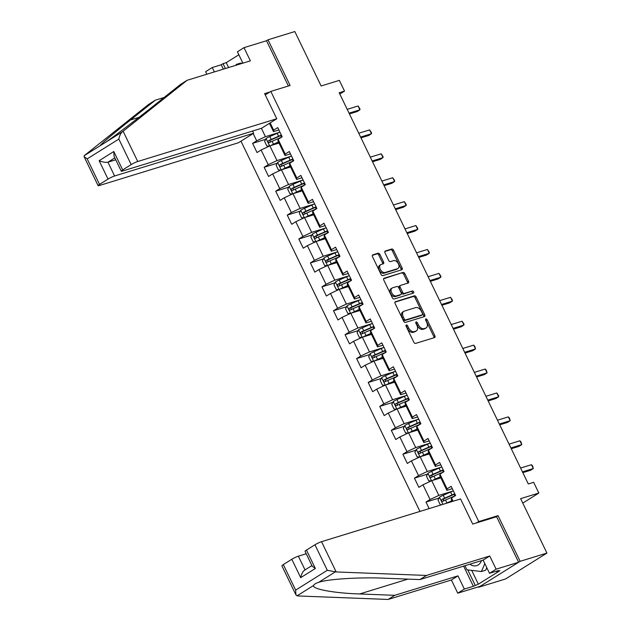 <?xml version="1.0" encoding="UTF-8"?>
<svg xmlns="http://www.w3.org/2000/svg" width="631" height="631" viewBox="0 0 631 631"><rect width="100%" height="100%" fill="white"/><g stroke="black" fill="none" stroke-linecap="round" stroke-linejoin="round"><path stroke-width="0.95" d="M406.332 324.957A1.183 0.757 58 0 0 406.214 325.012A1.183 0.757 58 0 0 406.104 326.235L413.833 342.223A1.688 1.081 58 0 0 415.608 343.406L434.554 337.577A1.688 1.081 58 0 0 434.72 337.506A1.688 1.081 58 0 0 434.877 335.755L427.148 319.767A1.183 0.757 58 0 0 425.901 318.939A1.183 0.757 58 0 0 425.783 318.994A1.183 0.757 58 0 0 425.673 320.217L426.674 322.283A5.395 3.455 58 0 1 426.17 327.891A5.395 3.455 58 0 1 425.633 328.136L424.056 328.625A5.395 3.455 58 0 1 418.361 324.839L417.359 322.772A1.183 0.757 58 0 0 416.113 321.944A1.183 0.757 58 0 0 416.003 321.999A1.183 0.757 58 0 0 415.892 323.23L416.886 325.296A5.395 3.455 58 0 1 416.381 330.904A5.395 3.455 58 0 1 415.853 331.149L414.275 331.63A5.395 3.455 58 0 1 408.58 327.852L407.579 325.785A1.183 0.757 58 0 0 406.332 324.957M379.894 254.396A1.688 1.081 58 0 0 378.119 253.22L372.803 254.853A1.688 1.081 58 0 0 372.637 254.924A1.688 1.081 58 0 0 372.479 256.683L381.061 274.438A1.688 1.081 58 0 0 382.843 275.613L401.781 269.792A1.688 1.081 58 0 0 401.947 269.713A1.688 1.081 58 0 0 402.105 267.962L393.523 250.207A1.688 1.081 58 0 0 391.741 249.024L385.32 251.004A1.688 1.081 58 0 0 385.155 251.075A1.688 1.081 58 0 0 384.997 252.826L388.672 260.429A1.688 1.081 58 0 0 390.455 261.613L393.634 260.627A4.512 2.887 58 0 1 398.224 263.45A4.512 2.887 58 0 1 397.972 268.475A4.512 2.887 58 0 1 397.53 268.68L385.06 272.513A4.512 2.887 58 0 1 380.477 269.689A4.512 2.887 58 0 1 380.722 264.665A4.512 2.887 58 0 1 381.163 264.468L383.246 263.829A1.688 1.081 58 0 0 383.411 263.75A1.688 1.081 58 0 0 383.569 261.999L379.894 254.396L378.781 255.098A1.688 1.081 58 0 0 376.999 253.914L372.314 255.358M478.558 586.791L478.755 587.209L520.133 561.314L546.927 553.072L520.622 498.648L538.842 493.048L533.652 482.313L528.297 483.961L339.178 92.749L344.534 91.101L339.344 80.366L321.124 85.974L294.819 31.55L268.017 39.792L266.511 40.739L288.391 85.997M520.133 561.314L498.048 515.63L478.755 521.561L270.809 91.408L290.102 85.477L268.017 39.792M395.424 301.65A1.688 1.081 58 0 0 395.258 301.721A1.688 1.081 58 0 0 395.101 303.479L403.682 321.234A1.688 1.081 58 0 0 405.465 322.409L424.403 316.588A1.688 1.081 58 0 0 424.568 316.51A1.688 1.081 58 0 0 424.726 314.759L416.144 297.004A1.688 1.081 58 0 0 414.362 295.821L395.116 301.839M392.372 297.832L383.79 280.077A1.688 1.081 58 0 1 383.948 278.326A1.688 1.081 58 0 1 384.113 278.247L403.051 272.426A1.688 1.081 58 0 1 404.834 273.609L408.509 281.205A1.688 1.081 58 0 1 408.352 282.956A1.688 1.081 58 0 1 408.178 283.035L400.504 285.393A1.688 1.081 58 0 0 400.338 285.472A1.688 1.081 58 0 0 400.18 287.223L402.61 292.263A1.688 1.081 58 0 0 404.392 293.447L412.39 290.986A1.183 0.757 58 0 1 413.589 291.727A1.183 0.757 58 0 1 413.526 293.044A1.183 0.757 58 0 1 413.408 293.092L394.154 299.015A1.688 1.081 58 0 1 392.372 297.832M546.927 553.072L505.557 578.966L478.755 587.209M265.233 94.895L270.809 91.408M240.971 141.163L419.954 511.418M478.755 521.561L476.689 522.854M265.659 139.333L252.581 143.347L257.03 152.544L261.116 149.997L268.23 164.707L264.144 167.262L268.593 176.459L272.671 173.904L279.785 188.622L275.708 191.177L280.156 200.374L284.234 197.819L291.348 212.537L287.271 215.092L291.711 224.289L295.797 221.733L302.912 236.451L298.826 239.007L303.274 248.204L307.36 245.648L314.467 260.366L310.389 262.922L314.837 272.119L318.915 269.563L326.03 284.281L321.952 286.837L326.393 296.034L330.478 293.478L337.593 308.196L333.507 310.752L337.956 319.949L342.041 317.393L349.156 332.111L345.07 334.667L349.519 343.863L353.597 341.308L360.711 356.026L356.633 358.582L361.082 367.778L365.16 365.223L372.274 379.941L368.196 382.496L372.637 391.693L376.723 389.138L383.837 403.856L379.752 406.411L384.2 415.608L388.278 413.053L395.392 427.771L391.315 430.326L395.763 439.523L399.841 436.967L406.956 451.686L402.878 454.241L407.318 463.438L411.404 460.882L418.519 475.6L414.433 478.156L418.881 487.353L422.967 484.797L430.082 499.515L425.996 502.071L429.151 508.594M252.581 143.347L256.667 140.792L253.157 133.535M270.155 122.895L273.665 130.152L277.743 127.604L282.191 136.801L278.113 139.356L285.228 154.067L289.306 151.519L293.754 160.716L289.668 163.271L296.783 177.981L300.869 175.426L305.317 184.631L301.232 187.186L308.346 201.896L312.432 199.341L316.872 208.545L312.795 211.093L319.909 225.811L323.987 223.256L328.435 232.46L324.35 235.008L331.464 249.726L335.55 247.171L339.999 256.367L335.913 258.923L343.027 273.641L347.113 271.085L351.554 280.282L347.476 282.838L354.59 297.556L358.668 295L363.117 304.197L359.039 306.753L366.154 321.471L370.231 318.915L374.68 328.112L370.594 330.668L377.709 345.386L381.794 342.83L386.235 352.027L382.157 354.583L389.272 369.301L393.35 366.745L397.798 375.942L393.72 378.497L400.835 393.216L404.913 390.66L409.361 399.857L405.276 402.412L412.39 417.13L416.476 414.575L420.924 423.772L416.839 426.327L423.953 441.045L428.039 438.49L432.48 447.687L428.402 450.242L435.516 464.96L439.594 462.405L444.043 471.602L439.965 474.157L447.071 488.875L451.157 486.32L455.606 495.516L451.52 498.072L453.058 501.243M291.065 156.259L276.985 160.589L269.871 145.871L279.005 143.063M290.449 153.885L285.038 155.549L277.924 140.831L278.113 139.356M269.871 145.871L261.116 149.997M276.985 160.589L268.23 164.707M285.228 154.067L285.038 155.549M302.628 180.174L288.548 184.504L281.434 169.786L290.568 166.978M302.012 177.8L296.602 179.464L289.487 164.746L289.668 163.271M281.434 169.786L272.671 173.904M288.548 184.504L279.785 188.622M296.783 177.981L296.602 179.464M314.183 204.089L300.111 208.419L292.997 193.701L302.123 190.893M313.575 201.715L308.165 203.379L301.05 188.661L301.232 187.186M292.997 193.701L284.234 197.819M300.111 208.419L291.348 212.537M308.346 201.896L308.165 203.379M325.746 228.004L311.667 232.334L304.552 217.616L313.686 214.808M325.139 225.63L319.72 227.294L312.605 212.576L312.795 211.093M304.552 217.616L295.797 221.733M311.667 232.334L302.912 236.451M319.909 225.811L319.72 227.294M337.309 251.919L323.23 256.249L316.115 241.531L325.249 238.723M336.694 249.545L331.283 251.209L324.168 236.491L324.35 235.008M316.115 241.531L307.36 245.648M323.23 256.249L314.467 260.366M331.464 249.726L331.283 251.209M348.864 275.834L334.793 280.164L327.678 265.446L336.804 262.638M348.257 273.46L342.846 275.124L335.731 260.406L335.913 258.923M327.678 265.446L318.915 269.563M334.793 280.164L326.03 284.281M343.027 273.641L342.846 275.124M360.427 299.749L346.356 304.079L339.241 289.361L348.367 286.553M359.82 297.375L354.401 299.039L347.287 284.321L347.476 282.838M339.241 289.361L330.478 293.478M346.356 304.079L337.593 308.196M354.59 297.556L354.401 299.039M371.99 323.664L357.911 327.994L350.797 313.276L359.93 310.468M371.375 321.289L365.964 322.954L358.85 308.236L359.039 306.753M350.797 313.276L342.041 317.393M357.911 327.994L349.156 332.111M366.154 321.471L365.964 322.954M383.553 347.578L369.474 351.909L362.36 337.191L371.493 334.383M382.938 345.204L377.527 346.869L370.413 332.151L370.594 330.668M362.36 337.191L353.597 341.308M369.474 351.909L360.711 356.026M377.709 345.386L377.527 346.869M395.109 371.493L381.037 375.824L373.923 361.106L383.049 358.298M394.501 369.119L389.082 370.783L381.968 356.065L382.157 354.583M373.923 361.106L365.16 365.223M381.037 375.824L372.274 379.941M389.272 369.301L389.082 370.783M406.672 395.408L392.592 399.738L385.478 385.02L394.612 382.212M406.064 393.034L400.646 394.698L393.531 379.98L393.72 378.497M385.478 385.02L376.723 389.138M392.592 399.738L383.837 403.856M400.835 393.216L400.646 394.698M418.235 419.323L404.155 423.653L397.041 408.935L406.175 406.127M417.619 416.949L412.209 418.613L405.094 403.895L405.276 402.412M397.041 408.935L388.278 413.053M404.155 423.653L395.392 427.771M412.39 417.13L412.209 418.613M429.79 443.238L415.719 447.568L408.604 432.85L417.73 430.042M429.183 440.864L423.772 442.528L416.657 427.81L416.839 426.327M408.604 432.85L399.841 436.967M415.719 447.568L406.956 451.686M423.953 441.045L423.772 442.528M441.353 467.153L427.274 471.483L420.167 456.765L429.293 453.957M440.746 464.779L435.327 466.443L428.212 451.725L428.402 450.242M420.167 456.765L411.404 460.882M427.274 471.483L418.519 475.6M435.516 464.96L435.327 466.443M452.916 491.068L438.837 495.398L431.722 480.68L440.856 477.872M452.301 488.694L446.89 490.358L439.775 475.64L439.965 474.157M431.722 480.68L422.967 484.797M438.837 495.398L430.082 499.515M447.071 488.875L446.89 490.358M452.269 501.487L451.339 499.555L451.52 498.072M339.809 94.058L344.534 91.101M522.776 503.104L538.842 493.048M261.392 128.33L265.43 136.675L279.501 132.344M278.894 129.97L273.475 131.634L269.461 123.329M265.43 136.675L256.667 140.792M273.665 130.152L273.475 131.634M439.066 498.048L425.996 502.071M427.51 474.133L414.433 478.156M415.947 450.218L402.878 454.241M404.384 426.304L391.315 430.326M392.821 402.389L379.752 406.411M381.266 378.474L368.196 382.496M369.703 354.559L356.633 358.582M358.14 330.644L345.07 334.667M346.585 306.729L333.507 310.752M335.022 282.814L321.952 286.837M323.458 258.899L310.389 262.922M311.903 234.984L298.826 239.007M300.34 211.077L287.271 215.092M288.777 187.162L275.708 191.177M277.214 163.248L264.144 167.262M498.048 515.63L495.99 516.915M405.978 325.872A1.183 0.757 58 0 1 406.459 326.479L407.46 328.554A5.395 3.455 58 0 0 413.155 332.332L414.275 331.63M416.381 330.904L415.269 331.598A5.395 3.455 58 0 1 414.733 331.843L413.155 332.332M426.17 327.891L425.049 328.593A5.395 3.455 58 0 1 424.513 328.838L422.936 329.319A5.395 3.455 58 0 1 417.241 325.541L416.247 323.474A1.183 0.757 58 0 0 415.758 322.859M433.923 337.774A1.688 1.081 58 0 0 433.757 336.449L426.028 320.461A1.183 0.757 58 0 0 425.546 319.854M423.772 316.786A1.688 1.081 58 0 0 423.606 315.461L415.024 297.706A1.688 1.081 58 0 0 413.25 296.523L394.935 302.154M404.361 319.12A1.183 0.757 58 0 0 405.607 319.949L422.226 314.837A1.183 0.757 58 0 0 422.344 314.782A1.183 0.757 58 0 0 422.454 313.56L421.398 311.375A5.395 3.455 58 0 0 415.703 307.597L404.345 311.091A5.395 3.455 58 0 0 403.808 311.335A5.395 3.455 58 0 0 403.304 316.943L404.361 319.12L403.241 319.822A1.183 0.757 58 0 0 404.487 320.651L405.607 319.949M421.327 315.405A1.183 0.757 58 0 1 421.224 315.484A1.183 0.757 58 0 1 421.106 315.539L404.487 320.651M403.808 311.335L402.688 312.037A5.395 3.455 58 0 0 402.184 317.645L403.304 316.943M403.241 319.822L402.184 317.645M383.624 278.752L403.051 272.426M407.555 283.224A1.688 1.081 58 0 0 407.389 281.907L403.714 274.304A1.688 1.081 58 0 0 401.931 273.128M399.384 286.095A1.688 1.081 58 0 0 399.218 286.174A1.688 1.081 58 0 0 399.06 287.925L401.497 292.965A1.688 1.081 58 0 0 403.272 294.149L412.39 290.986M412.658 293.32A1.183 0.757 58 0 0 412.264 292.129A1.183 0.757 58 0 0 411.27 291.688M392.529 287.846A4.512 2.887 58 0 0 392.088 288.051A4.512 2.887 58 0 0 391.835 293.076A4.512 2.887 58 0 0 396.426 295.9L400.819 294.543A1.688 1.081 58 0 0 400.985 294.472A1.688 1.081 58 0 0 401.142 292.721L398.705 287.681A1.688 1.081 58 0 0 396.923 286.498L392.529 287.846M392.088 288.051L390.968 288.753A4.512 2.887 58 0 0 390.715 293.778A4.512 2.887 58 0 0 395.306 296.594L396.426 295.9M400.007 295.056A1.688 1.081 58 0 1 399.865 295.174A1.688 1.081 58 0 1 399.699 295.245L395.306 296.594M382.615 264.018A1.688 1.081 58 0 0 382.449 262.693L378.781 255.098M380.722 264.665L379.602 265.367A4.512 2.887 58 0 0 379.357 270.391A4.512 2.887 58 0 0 383.94 273.215L385.06 272.513M397.972 268.475L396.852 269.177A4.512 2.887 58 0 1 396.41 269.382L383.94 273.215M401.15 269.989A1.688 1.081 58 0 0 400.985 268.664L392.403 250.909A1.688 1.081 58 0 0 390.621 249.726L384.831 251.509M445.62 503.53A4.551 0.592 -25.8 0 1 446.922 502.923L451.914 500.746M447.9 502.828L452.041 501.014M441.605 504.761L440.241 504.705L438.017 500.107L439.515 497.173A4.551 0.592 -25.8 0 1 443.222 495.264L450.597 492.038A13.133 1.704 -25.8 0 1 453.366 490.886M454.777 493.797A13.133 1.704 154.2 0 0 452.001 494.949L444.626 498.174A4.551 0.592 154.2 0 0 441.897 499.515C441.156 500.722 441.448 501.337 442.781 501.353A4.551 0.592 -25.8 0 1 445.518 500.012L452.892 496.786A13.133 1.704 -25.8 0 1 454.959 495.919M443.49 500.975L443.435 499.042L451.551 495.477A10.901 1.412 -25.8 0 1 454.927 494.112M522.831 472.651L530.529 470.284L533.329 468.533L522.452 471.878M531.476 464.7L532.588 465.946L533.329 468.533L531.476 464.7L520.599 468.044M469.882 564.201A11.161 8.455 -107.1 0 0 481.461 560.643M486.785 567.655L485.673 570.211L481.382 571.536L466.924 569.801L464.952 565.715M484.829 563.617L481.382 571.536M235.86 65.301L236.239 64.433L240.529 63.116L242.296 63.329M236.239 64.433L238.005 64.646M336.165 571.946L327.3 570.298L314.964 544.774A5.151 0.67 -25.8 0 1 321.534 541.69L336.165 571.946L426.501 575.44L489.743 555.998L496.116 569.178L518.619 562.253L496.613 516.726L472.714 524.077L460.559 498.94L321.534 541.69M471.688 570.369L478.361 584.18L499.949 570.669L496.731 571.662L498.522 570.542L489.514 573.311L483.141 560.123L419.899 579.573L384.807 578.217C360.222 577.034 327.237 579.108 318.521 582.389C315.823 583.249 314.199 584.267 313.646 585.442C311.477 588.975 334.367 593.219 359.646 593.96L394.738 595.317L457.98 575.874L464.353 589.054L473.36 586.286L463.611 566.125M318.631 582.358L335.164 571.97M419.899 579.573L426.501 575.44M489.514 573.311L496.116 569.178M483.141 560.123L489.743 555.998M283.319 564.587L295.655 590.111L295.931 594.875L281.891 565.833A5.151 0.67 -25.8 0 1 283.319 564.587L291.814 559.263A5.151 0.67 -25.8 0 1 298.384 556.179L305.025 569.903M306.209 553.766L298.384 556.179M478.361 584.18L473.36 586.286M295.931 594.875L297.808 595.956L388.144 599.45L451.386 579.999L457.759 593.187L464.353 589.054M457.759 593.187L480.27 586.262L518.619 562.253M451.386 579.999L457.98 575.874M388.144 599.45L394.738 595.317M306.461 550.098L315.358 568.492L312.235 566.228L305.041 551.344A5.151 0.67 -25.8 0 1 306.461 550.098L314.964 544.774M496.731 571.662L496.487 571.165M467.768 569.903L475.151 585.166M305.057 569.974C303.046 570.992 301.594 573.555 300.711 577.657L291.814 559.263M164.131 97.474L155.376 100.163L148.774 104.296L84.223 155.699L84.073 156.622L87.188 158.878L99.532 184.402A5.151 0.67 154.2 0 0 98.105 185.656A5.151 0.67 154.2 0 0 99.39 185.514L238.415 142.764L253.623 133.244L114.597 175.994A5.151 0.67 154.2 0 0 108.027 179.086L99.532 184.402M155.376 100.163L130.507 119.961C112.492 134.245 97.742 146.842 100.865 145.28L105.74 142.235C113.501 136.974 138.347 118.06 155.668 104.218L180.537 84.42L187.131 80.287L250.373 60.844L244 47.656L237.406 51.789L242.888 63.139M100.842 145.288L84.223 155.699M223.366 69.15L221.244 64.764L212.245 67.533L214.359 71.918M212.245 67.533L205.643 71.666L206.873 74.213M276.772 118.754L137.747 161.504A5.151 0.67 154.2 0 0 131.177 164.596L122.674 169.913A5.151 0.67 154.2 0 0 121.255 171.167A5.151 0.67 154.2 0 0 122.54 171.025L261.565 128.274L276.772 118.754L264.618 93.617L269.855 92.008M238.849 54.771L226.253 62.658L223.035 63.644L225.393 68.527M244 47.656L266.511 40.739M221.244 64.764L223.035 63.644M131.177 164.596L118.841 139.072C119.504 135.72 120.687 133.299 122.382 131.816L187.131 80.287M252.558 131.043L253.623 133.244M108.027 179.086L99.138 160.692C102.703 162.135 105.637 162.64 107.933 162.199L115.757 159.793M226.253 62.658L228.603 67.533M121.255 171.167L114.061 156.283L113.785 151.519L122.674 169.913M432.456 480.451A4.551 0.592 -25.8 0 1 435.366 479.008L440.351 476.831M433.954 479.994L440.485 477.099M431.249 480.901L428.686 480.79L426.461 476.192L427.952 473.258A4.551 0.592 -25.8 0 1 431.659 471.349L439.034 468.123A13.133 1.704 -25.8 0 1 441.803 466.972M443.214 469.882A13.133 1.704 154.2 0 0 440.446 471.034L433.063 474.26A4.551 0.592 154.2 0 0 430.334 475.6C429.593 476.807 429.892 477.422 431.225 477.446A4.551 0.592 -25.8 0 1 433.954 476.097L441.337 472.871A13.133 1.704 -25.8 0 1 443.396 472.004M431.935 477.06L431.88 475.127L439.996 471.562A10.901 1.412 -25.8 0 1 443.364 470.198M420.893 456.536A4.551 0.592 -25.8 0 1 423.803 455.093L428.788 452.916M422.391 456.079L428.922 453.192M419.686 456.986L417.123 456.876L414.898 452.277L416.397 449.343A4.551 0.592 -25.8 0 1 420.096 447.434L427.479 444.208A13.133 1.704 -25.8 0 1 430.247 443.057M431.651 445.967A13.133 1.704 154.2 0 0 428.883 447.119L421.508 450.345A4.551 0.592 154.2 0 0 418.771 451.686C418.03 452.892 418.329 453.508 419.662 453.531A4.551 0.592 -25.8 0 1 422.399 452.182L429.774 448.957A13.133 1.704 -25.8 0 1 431.833 448.089M420.372 453.153L420.317 451.212L428.433 447.647A10.901 1.412 -25.8 0 1 431.801 446.283M511.268 448.736L518.966 446.369L521.766 444.618L510.897 447.963M519.912 440.785L521.025 442.031L521.766 444.618L519.912 440.785L509.043 444.129M499.705 424.821L507.411 422.454L510.203 420.703L499.334 424.048M508.349 416.87L509.462 418.116L510.203 420.703L508.349 416.87L497.48 420.214M409.338 432.621A4.551 0.592 -25.8 0 1 412.24 431.178L417.233 429.001M410.828 432.164L417.359 429.277M408.123 433.071L405.559 432.961L403.335 428.362L404.834 425.428A4.551 0.592 -25.8 0 1 408.541 423.519L415.916 420.293A13.133 1.704 -25.8 0 1 418.684 419.142M420.088 422.06A13.133 1.704 154.2 0 0 417.32 423.204L409.945 426.43A4.551 0.592 154.2 0 0 407.216 427.771C406.474 428.977 406.766 429.593 408.099 429.616A4.551 0.592 -25.8 0 1 410.836 428.268L418.211 425.049A13.133 1.704 -25.8 0 1 420.278 424.174M408.809 429.238L408.754 427.297L416.87 423.732A10.901 1.412 -25.8 0 1 420.246 422.368M397.775 408.707A4.551 0.592 -25.8 0 1 400.685 407.263L405.67 405.086M399.265 408.249L405.804 405.362M396.568 409.156L393.996 409.046L391.78 404.447L393.271 401.513A4.551 0.592 -25.8 0 1 396.978 399.604L404.353 396.378A13.133 1.704 -25.8 0 1 407.121 395.227M408.533 398.145A13.133 1.704 154.2 0 0 405.765 399.289L398.382 402.515A4.551 0.592 154.2 0 0 395.653 403.856C394.911 405.063 395.203 405.678 396.544 405.701A4.551 0.592 -25.8 0 1 399.273 404.353L406.648 401.135A13.133 1.704 -25.8 0 1 408.714 400.259M397.254 405.323L397.191 403.383L405.307 399.817A10.901 1.412 -25.8 0 1 408.683 398.461M386.211 384.792A4.551 0.592 -25.8 0 1 389.122 383.356L394.107 381.171M387.71 384.334L394.241 381.447M385.005 385.241L382.441 385.131L380.217 380.532L381.716 377.598A4.551 0.592 -25.8 0 1 385.415 375.69L392.79 372.464A13.133 1.704 -25.8 0 1 395.558 371.312M396.97 374.23A13.133 1.704 154.2 0 0 394.201 375.374L386.827 378.6A4.551 0.592 154.2 0 0 384.09 379.949C383.348 381.148 383.648 381.763 384.981 381.787A4.551 0.592 -25.8 0 1 387.71 380.438L395.093 377.22A13.133 1.704 -25.8 0 1 397.151 376.344M385.691 381.408L385.636 379.468L393.752 375.902A10.901 1.412 -25.8 0 1 397.12 374.546M488.149 400.906L495.848 398.54L498.64 396.789L487.771 400.133M496.794 392.955L498.64 395.74L498.64 396.789L496.794 392.955L485.917 396.3M476.586 376.991L484.285 374.625L487.085 372.874L476.208 376.218M485.231 369.04L486.343 370.287L487.085 372.874L485.231 369.04L474.362 372.385M465.023 353.084L472.729 350.71L475.522 348.959L464.653 352.303M473.668 345.133L474.78 346.38L475.522 348.959L473.668 345.133L462.799 348.47M374.656 360.877A4.551 0.592 -25.8 0 1 377.559 359.441L382.552 357.256M376.147 360.419L382.678 357.532M373.442 361.326L370.878 361.216L368.654 356.618L370.152 353.683A4.551 0.592 -25.8 0 1 373.852 351.775L381.234 348.549A13.133 1.704 -25.8 0 1 384.003 347.397M385.407 350.315A13.133 1.704 154.2 0 0 382.638 351.459L375.264 354.685A4.551 0.592 154.2 0 0 372.527 356.034C371.785 357.233 372.085 357.848 373.418 357.872A4.551 0.592 -25.8 0 1 376.155 356.523L383.53 353.305A13.133 1.704 -25.8 0 1 385.596 352.429M374.128 357.493L374.073 355.553L382.189 351.988A10.901 1.412 -25.8 0 1 385.565 350.631M453.468 329.169L461.166 326.795L463.959 325.044L453.09 328.388M462.105 321.218L463.959 323.995L463.959 325.044L462.105 321.218L451.236 324.555M363.093 336.962A4.551 0.592 -25.8 0 1 366.004 335.526L370.989 333.342M364.584 336.504L371.123 333.618M361.878 337.411L359.315 337.301L357.099 332.703L358.589 329.768A4.551 0.592 -25.8 0 1 362.297 327.86L369.671 324.634A13.133 1.704 -25.8 0 1 372.44 323.482M373.852 326.401A13.133 1.704 154.2 0 0 371.083 327.552L363.701 330.77A4.551 0.592 154.2 0 0 360.971 332.119C360.23 333.318 360.522 333.933 361.855 333.957A4.551 0.592 -25.8 0 1 364.592 332.608L371.967 329.39A13.133 1.704 -25.8 0 1 374.033 328.522M362.565 333.578L362.51 331.638L370.626 328.073A10.901 1.412 -25.8 0 1 374.002 326.716M441.905 305.254L449.603 302.88L452.403 301.129L441.526 304.473M450.55 297.304L452.403 300.08L452.403 301.129L450.55 297.304L439.673 300.64M351.53 313.055A4.551 0.592 -25.8 0 1 354.441 311.611L359.425 309.427M353.029 312.59L359.56 309.703M350.323 313.504L347.76 313.386L345.536 308.788L347.026 305.854A4.551 0.592 -25.8 0 1 350.733 303.945L358.108 300.719A13.133 1.704 -25.8 0 1 360.877 299.567M362.289 302.486A13.133 1.704 154.2 0 0 359.52 303.637L352.145 306.855A4.551 0.592 154.2 0 0 349.408 308.204C348.667 309.411 348.967 310.018 350.3 310.042A4.551 0.592 -25.8 0 1 353.029 308.693L360.411 305.475A13.133 1.704 -25.8 0 1 362.47 304.607M351.01 309.663L350.954 307.731L359.071 304.158A10.901 1.412 -25.8 0 1 362.439 302.801M430.342 281.339L438.048 278.965L440.84 277.222L429.971 280.558M438.987 273.389L440.84 276.165L440.84 277.222L438.987 273.389L428.118 276.733M339.967 289.14A4.551 0.592 -25.8 0 1 342.878 287.697L347.87 285.512M341.466 288.675L347.996 285.788M338.76 289.59L336.197 289.471L333.973 284.873L335.471 281.939A4.551 0.592 -25.8 0 1 339.17 280.03L346.553 276.804A13.133 1.704 -25.8 0 1 349.322 275.66M350.726 278.571A13.133 1.704 154.2 0 0 347.957 279.722L340.582 282.94A4.551 0.592 154.2 0 0 337.845 284.289C337.104 285.496 337.404 286.103 338.737 286.127A4.551 0.592 -25.8 0 1 341.474 284.778L348.848 281.56A13.133 1.704 -25.8 0 1 350.915 280.692M339.446 285.748L339.391 283.816L347.507 280.243A10.901 1.412 -25.8 0 1 350.883 278.886M418.779 257.424L426.485 255.05L429.277 253.307L418.408 256.643M427.424 249.474L429.277 252.25L429.277 253.307L427.424 249.474L416.555 252.818M328.412 265.225A4.551 0.592 -25.8 0 1 331.314 263.782L336.307 261.597M329.903 264.76L336.433 261.873M327.197 265.675L324.634 265.556L322.409 260.958L323.908 258.024A4.551 0.592 -25.8 0 1 327.615 256.115L334.99 252.889A13.133 1.704 -25.8 0 1 337.759 251.745M339.162 254.656A13.133 1.704 154.2 0 0 336.394 255.807L329.019 259.025A4.551 0.592 154.2 0 0 326.29 260.374C325.549 261.581 325.841 262.188 327.173 262.212A4.551 0.592 -25.8 0 1 329.91 260.871L337.285 257.645A13.133 1.704 -25.8 0 1 339.352 256.778M327.883 261.833L327.828 259.901L335.944 256.328A10.901 1.412 -25.8 0 1 339.32 254.971M407.224 233.509L414.922 231.135L417.722 229.392L406.845 232.729M415.868 225.559L417.714 228.335L417.722 229.392L415.868 225.559L404.992 228.903M316.849 241.31A4.551 0.592 -25.8 0 1 319.759 239.867L324.744 237.69M318.339 240.845L324.878 237.958M315.642 241.76L313.079 241.641L310.854 237.043L312.345 234.109A4.551 0.592 -25.8 0 1 316.052 232.2L323.427 228.974A13.133 1.704 -25.8 0 1 326.195 227.83M327.607 230.741A13.133 1.704 154.2 0 0 324.839 231.892L317.456 235.111A4.551 0.592 154.2 0 0 314.727 236.459C313.986 237.666 314.285 238.273 315.618 238.297A4.551 0.592 -25.8 0 1 318.347 236.956L325.722 233.73A13.133 1.704 -25.8 0 1 327.789 232.863M316.328 237.919L316.265 235.986L324.389 232.413A10.901 1.412 -25.8 0 1 327.757 231.056M395.661 209.595L403.359 207.228L406.159 205.477L395.29 208.822M404.305 201.644L406.159 204.42L406.159 205.477L404.305 201.644L393.436 204.988M305.286 217.395A4.551 0.592 -25.8 0 1 308.196 215.952L313.181 213.775M306.784 216.93L313.315 214.043M304.079 217.845L301.515 217.727L299.291 213.128L300.79 210.194A4.551 0.592 -25.8 0 1 304.489 208.285L311.872 205.059A13.133 1.704 -25.8 0 1 314.64 203.916M316.044 206.826A13.133 1.704 154.2 0 0 313.276 207.978L305.901 211.196A4.551 0.592 154.2 0 0 303.164 212.544C302.423 213.751 302.722 214.359 304.055 214.382A4.551 0.592 -25.8 0 1 306.784 213.041L314.167 209.815A13.133 1.704 -25.8 0 1 316.226 208.948M304.765 214.004L304.71 212.071L312.826 208.498A10.901 1.412 -25.8 0 1 316.194 207.142M384.098 185.68L391.804 183.313L394.596 181.562L383.727 184.907M392.742 177.729L394.596 180.505L394.596 181.562L392.742 177.729L381.873 181.073M293.73 193.48A4.551 0.592 -25.8 0 1 296.633 192.037L301.626 189.86M295.221 193.015L301.752 190.128M292.516 193.93L289.952 193.812L287.728 189.213L289.227 186.279A4.551 0.592 -25.8 0 1 292.934 184.37L300.309 181.152A13.133 1.704 -25.8 0 1 303.077 180.001M304.481 182.911A13.133 1.704 154.2 0 0 301.713 184.063L294.338 187.281A4.551 0.592 154.2 0 0 291.609 188.63C290.867 189.836 291.159 190.444 292.492 190.467A4.551 0.592 -25.8 0 1 295.229 189.126L302.604 185.9A13.133 1.704 -25.8 0 1 304.67 185.033M293.202 190.089L293.147 188.156L301.263 184.583A10.901 1.412 -25.8 0 1 304.639 183.227M372.542 161.765L380.241 159.398L383.033 157.647L372.164 160.992M381.187 153.814L383.033 156.591L383.033 157.647L381.187 153.814L370.31 157.158M282.167 169.565A4.551 0.592 -25.8 0 1 285.078 168.122L290.063 165.945M283.658 169.108L290.197 166.213M280.953 170.015L278.389 169.897L276.173 165.298L277.664 162.364A4.551 0.592 -25.8 0 1 281.371 160.455L288.746 157.237A13.133 1.704 -25.8 0 1 291.514 156.086M292.926 158.996A13.133 1.704 154.2 0 0 290.157 160.148L282.775 163.366A4.551 0.592 154.2 0 0 280.046 164.715C279.304 165.921 279.596 166.537 280.937 166.552A4.551 0.592 -25.8 0 1 283.666 165.212L291.041 161.986A13.133 1.704 -25.8 0 1 293.107 161.118M281.647 166.174L281.584 164.241L289.7 160.668A10.901 1.412 -25.8 0 1 293.076 159.312M360.979 137.85L368.678 135.484L371.478 133.733L360.601 137.077M369.624 129.899L371.478 132.676L371.478 133.733L369.624 129.899L358.755 133.244M270.604 145.651A4.551 0.592 -25.8 0 1 273.515 144.207L278.5 142.03M272.103 145.193L278.634 142.298M269.398 146.1L266.834 145.982L264.61 141.383L266.108 138.449A4.551 0.592 -25.8 0 1 269.808 136.541L277.183 133.322A13.133 1.704 -25.8 0 1 279.951 132.171M281.363 135.081A13.133 1.704 154.2 0 0 278.594 136.233L271.22 139.459A4.551 0.592 154.2 0 0 268.483 140.8C267.741 142.007 268.041 142.622 269.374 142.638A4.551 0.592 -25.8 0 1 272.103 141.297L279.486 138.071A13.133 1.704 -25.8 0 1 281.544 137.203M270.084 142.259L270.029 140.327L278.145 136.761A10.901 1.412 -25.8 0 1 281.513 135.397M349.416 113.935L357.122 111.569L359.915 109.818L349.046 113.162M358.061 105.984L359.915 108.761L359.915 109.818L358.061 105.984L347.192 109.329M407.46 328.554L408.58 327.852M414.733 331.843L415.853 331.149M416.247 323.474L417.359 322.772M417.241 325.541L418.361 324.839M422.936 329.319L424.056 328.625M424.513 328.838L425.633 328.136M426.028 320.461L427.148 319.767M433.757 336.449L434.877 335.755M406.459 326.479L407.579 325.785M413.25 296.523L414.362 295.821M415.024 297.706L416.144 297.004M423.606 315.461L424.726 314.759M421.106 315.539L422.226 314.837M403.714 274.304L404.834 273.609M407.389 281.907L408.509 281.205M399.06 287.925L400.18 287.223M401.497 292.965L402.61 292.263M403.272 294.149L404.392 293.447M399.699 295.245L400.819 294.543M382.449 262.693L383.569 261.999M396.41 269.382L397.53 268.68M390.621 249.726L391.741 249.024M392.403 250.909L393.523 250.207M400.985 268.664L402.105 267.962M376.999 253.914L378.119 253.22M439.476 497.244L442.915 504.358M450.597 492.038L452.001 494.949M445.518 500.012L446.922 502.923M443.222 495.264L444.626 498.174M443.435 499.042L441.897 499.515M313.646 585.442L297.004 595.861M295.655 590.111L327.3 570.298M315.358 568.492L300.711 577.657M407.949 579.108L359.646 593.96M105.74 142.235L122.382 131.816M118.841 139.072L87.188 158.878M99.138 160.692L113.785 151.519M123.116 131.248L137.747 161.504M114.834 157.876L107.933 162.199L114.597 175.994M138.923 117.374L130.507 119.961M427.921 473.329L431.517 480.775M439.034 468.123L440.446 471.034M433.954 476.097L435.366 479.008M431.659 471.349L433.063 474.26M431.88 475.127L430.334 475.6M416.357 449.414L419.954 456.86M427.479 444.208L428.883 447.119M422.399 452.182L423.803 455.093M420.096 447.434L421.508 450.345M420.317 451.212L418.771 451.686M404.794 425.499L408.399 432.945M415.916 420.293L417.32 423.204M410.836 428.268L412.24 431.178M408.541 423.519L409.945 426.43M408.754 427.297L407.216 427.771M393.231 401.584L396.836 409.03M404.353 396.378L405.765 399.289M399.273 404.353L400.685 407.263M396.978 399.604L398.382 402.515M397.191 403.383L395.653 403.856M381.676 377.669L385.273 385.115M392.79 372.464L394.201 375.374M387.71 380.438L389.122 383.356M385.415 375.69L386.827 378.6M385.636 379.468L384.09 379.949M370.113 353.754L373.71 361.2M381.234 348.549L382.638 351.459M376.155 356.523L377.559 359.441M373.852 351.775L375.264 354.685M374.073 355.553L372.527 356.034M358.55 329.839L362.155 337.285M369.671 324.634L371.083 327.552M364.592 332.608L366.004 335.526M362.297 327.86L363.701 330.77M362.51 331.638L360.971 332.119M346.995 305.925L350.591 313.37M358.108 300.719L359.52 303.637M353.029 308.693L354.441 311.611M350.733 303.945L352.145 306.855M350.954 307.731L349.408 308.204M335.432 282.01L339.028 289.455M346.553 276.804L347.957 279.722M341.474 284.778L342.878 287.697M339.17 280.03L340.582 282.94M339.391 283.816L337.845 284.289M323.869 258.095L327.473 265.548M334.99 252.889L336.394 255.807M329.91 260.871L331.314 263.782M327.615 256.115L329.019 259.025M327.828 259.901L326.29 260.374M312.313 234.188L315.91 241.634M323.427 228.974L324.839 231.892M318.347 236.956L319.759 239.867M316.052 232.2L317.456 235.111M316.265 235.986L314.727 236.459M300.75 210.273L304.347 217.719M311.872 205.059L313.276 207.978M306.784 213.041L308.196 215.952M304.489 208.285L305.901 211.196M304.71 212.071L303.164 212.544M289.187 186.358L292.784 193.804M300.309 181.152L301.713 184.063M295.229 189.126L296.633 192.037M292.934 184.37L294.338 187.281M293.147 188.156L291.609 188.63M277.624 162.443L281.229 169.889M288.746 157.237L290.157 160.148M283.666 165.212L285.078 168.122M281.371 160.455L282.775 163.366M281.584 164.241L280.046 164.715M266.069 138.528L269.666 145.974M277.183 133.322L278.594 136.233M272.103 141.297L273.515 144.207M269.808 136.541L271.22 139.459M270.029 140.327L268.483 140.8M421.224 315.484L422.344 314.782M399.218 286.174L400.338 285.472M399.865 295.174L400.985 294.472M454.139 494.412L454.88 495.95M311.927 565.589L304.497 570.235M98.105 185.656L84.073 156.622M442.576 470.497L443.325 472.035M431.012 446.582L431.762 448.12M419.457 422.667L420.199 424.206M407.894 398.753L408.636 400.291M396.331 374.838L397.08 376.376M384.776 350.923L385.517 352.461M373.213 327.008L373.954 328.546M361.65 303.093L362.399 304.631M350.095 279.178L350.836 280.724M338.531 255.263L339.273 256.809M326.968 231.348L327.718 232.894M315.405 207.433L316.155 208.979M303.85 183.518L304.592 185.064M292.287 159.604L293.029 161.15M280.724 135.689L281.473 137.235"/></g></svg>
